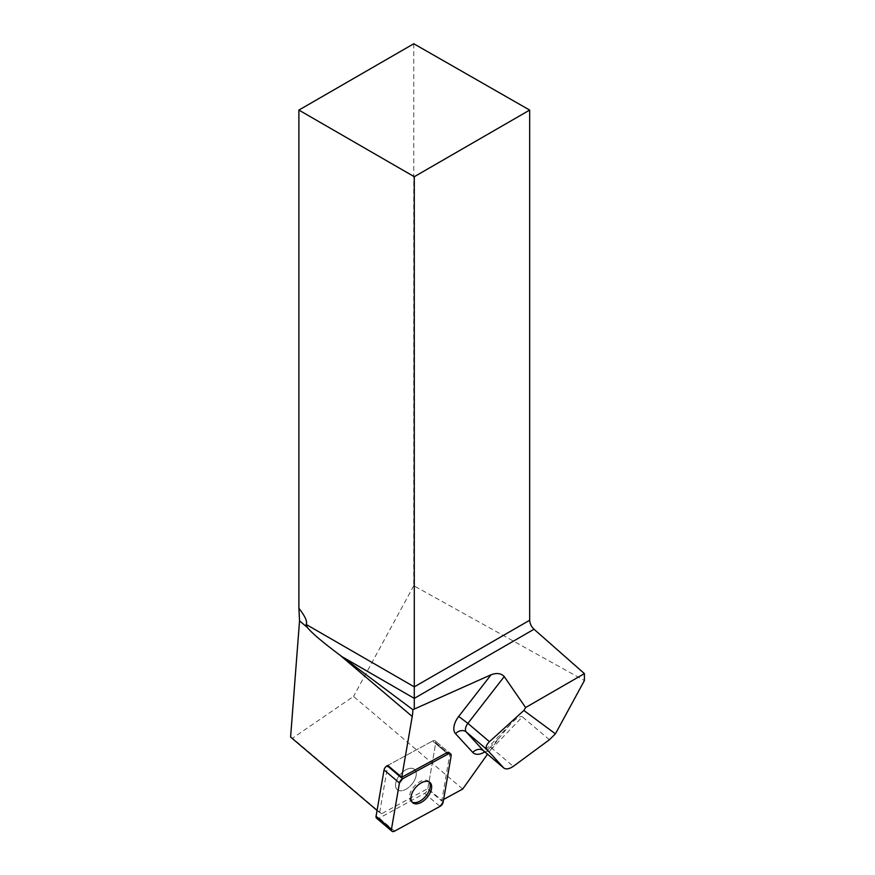 <?xml version="1.0" encoding="UTF-8"?>
<svg xmlns="http://www.w3.org/2000/svg" width="875" height="875" viewBox="0 0 875 875"><rect width="100%" height="100%" fill="white"/><g stroke="black" fill="none" stroke-linecap="round" stroke-linejoin="round"><path stroke-width="0.66" stroke-dasharray="4.38 3.28" d="M397.95 790.136A13.3 7.602 130.3 0 0 412.136 783.923A13.3 7.602 130.3 0 0 414.52 769.398A13.3 7.602 130.3 0 0 400.116 774.627A13.3 7.602 130.3 0 0 397.305 789.688A13.3 7.602 130.3 0 0 397.95 790.136M449.728 754.666L435.75 742.809A4.102 2.341 130.3 0 0 435.258 740.884L449.225 752.741A4.102 2.341 130.3 0 1 449.728 754.666L441.842 800.406L427.875 788.55L381.587 813.75L379.652 812.634L387.789 765.406L432.611 741.005A4.102 2.341 -49.7 0 1 435.258 740.884A4.102 2.341 -49.7 0 1 435.75 742.809L427.766 789.152A4.102 2.341 -49.7 0 1 424.616 793.352L379.203 818.081A4.102 2.341 -49.7 0 1 376.556 818.202M441.842 800.406L443.636 799.433M549.402 739.747L522.408 716.844L492.1 748.398A8.258 0.733 -136.1 0 0 489.147 746.386A8.258 0.733 -136.1 0 0 489.934 747.731L498.422 738.883L487.528 754.184M379.652 812.634L377.07 810.447M381.587 813.75L292.534 738.183L353.522 696.423L462.689 789.053M290.598 737.067L292.534 738.183M413.777 43.75L413.777 585.714L584.402 680.564M413.777 585.714L353.522 696.423M498.422 738.883L510.147 724.533C516.381 718.156 520.461 715.597 522.408 716.844M387.789 765.406L432.611 741.005L446.589 752.861L432.611 741.005A4.102 2.341 130.3 0 1 435.258 740.884L449.225 752.741M451.139 755.869L435.75 742.809L427.875 788.55M412.562 783.377A13.3 7.602 -49.7 0 1 397.305 789.688A13.3 7.602 -49.7 0 1 400.116 774.627A13.3 7.602 -49.7 0 1 414.52 769.398A13.3 7.602 -49.7 0 1 412.562 783.377M429.133 781.922A13.3 7.602 130.3 0 0 428.488 781.255A13.3 7.602 130.3 0 0 413.23 787.555A13.3 7.602 130.3 0 0 411.272 801.533A13.3 7.602 130.3 0 0 412.038 802.058M424.616 793.352L440.005 806.4M394.592 831.13L379.203 818.081M443.155 802.211L427.766 789.152M489.934 747.731A16.516 9.428 -49.7 0 1 484.816 751.888M484.028 751.188A8.258 4.714 130.3 0 0 492.1 748.398L513.275 766.369M411.272 801.533L412.683 802.736M428.488 781.255L429.898 782.447M510.147 724.533L489.147 746.386C482.541 752.03 484.258 749.492 482.606 750.422"/><path stroke-width="1.31" d="M391.945 831.25A4.102 2.341 130.3 0 0 394.592 831.13L440.005 806.4A4.102 2.341 130.3 0 0 443.155 802.211L451.139 755.869A4.102 2.341 130.3 0 0 450.647 753.933A4.102 2.341 130.3 0 0 448 754.053L402.587 778.783A4.102 2.341 130.3 0 0 399.438 782.983L391.453 829.314A4.102 2.341 130.3 0 0 391.945 831.25L376.556 818.202A4.102 2.341 -49.7 0 1 376.064 816.266L384.048 769.923A4.102 2.341 -49.7 0 1 387.198 765.734L387.789 765.406L401.756 777.262L412.234 716.472A52.642 30.056 130.3 0 0 412.869 709.68L491.094 674.756C496.858 672.678 501.233 673.28 504.23 676.583L525.612 707.547L584.402 673.608L584.402 680.564L555.417 733.83L523.862 710.467L525.612 707.547M413.328 803.195A13.3 7.602 130.3 0 0 427.525 796.972A13.3 7.602 130.3 0 0 429.898 782.447A13.3 7.602 130.3 0 0 415.505 787.675A13.3 7.602 130.3 0 0 412.683 802.736A13.3 7.602 130.3 0 0 413.328 803.195M401.756 777.262L446.589 752.861A4.102 2.341 130.3 0 1 449.225 752.741L450.647 753.933M443.636 799.433L462.689 789.053L487.528 754.184M377.07 810.447L290.598 737.067L299.534 620.834L298.889 608.289L298.889 110.086L414.28 176.706L414.28 708.673M298.889 608.289C305.222 616.361 307.628 621.742 306.119 624.422L307.311 627.43C311.664 632.887 322.525 642.108 339.894 655.091L412.869 709.68M298.889 110.086L413.777 43.75L529.67 110.086L529.67 620.244C529.856 623.645 531.3 626.642 534.023 629.245L584.402 673.608M529.67 110.086L414.28 176.706M555.417 733.83L549.402 739.747L513.275 766.369C509.359 768.983 506.253 769.573 503.945 768.119L483.514 750.75L466.287 732.014L486.85 749.459C485.439 747.392 486.303 744.8 489.453 741.683L467.884 723.384L504.23 676.583M523.862 710.467L489.453 741.683M486.85 749.459L503.705 767.889M412.038 802.058A13.3 7.602 130.3 0 0 426.53 795.233A13.3 7.602 130.3 0 0 429.133 781.922M439.994 806.411L443.155 802.2L451.139 755.88C451.238 753.747 450.188 753.145 447.978 754.064L402.598 778.783L399.427 782.983L391.453 829.303C391.355 831.436 392.405 832.048 394.603 831.119L439.994 806.411M448 754.053L446.589 752.861M387.198 765.734L402.587 778.783M376.064 816.266L391.453 829.314M399.438 782.983L384.048 769.923M484.816 751.888A16.516 9.428 -49.7 0 1 472.762 752.434A8.258 6.759 137.4 0 1 483.514 750.75A8.258 4.714 130.3 0 0 483.755 750.991A8.258 4.714 130.3 0 0 484.028 751.188M455.536 733.688A16.516 9.428 -49.7 0 1 458.719 716.428L467.884 723.384A8.258 4.714 130.3 0 0 466.287 732.014A8.258 6.759 -42.6 0 0 455.536 733.688L472.762 752.434M491.094 674.756L458.719 716.428M339.894 655.091L412.234 716.472M299.534 620.834L307.311 627.43M534.023 629.245L414.28 698.381L342.038 656.677M306.119 624.422L414.28 686.864L529.67 620.244M483.011 750.378L503.945 768.119"/></g></svg>

